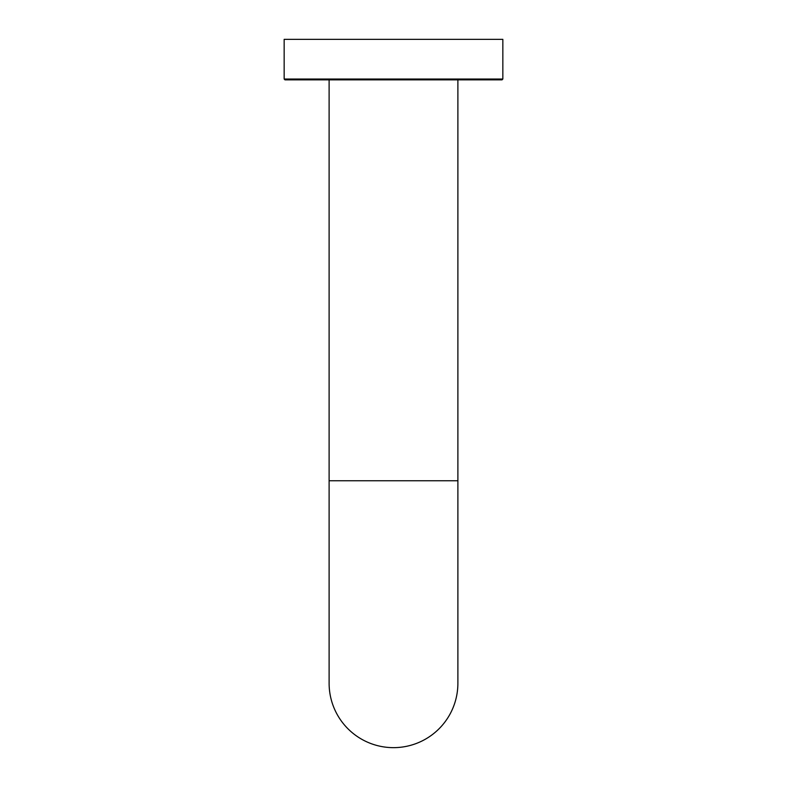 <?xml version="1.0" encoding="UTF-8"?>
<svg xmlns="http://www.w3.org/2000/svg" width="787" height="787" viewBox="0 0 787 787"><rect width="100%" height="100%" fill="white"/><g stroke="black" fill="none" stroke-linecap="round" stroke-linejoin="round"><path stroke-width="1.18" d="M393.5 39.35L502.844 39.35L502.844 79.034L284.156 79.034L284.156 39.35L393.5 39.35M502.844 79.034L502.037 79.851L284.963 79.851L284.156 79.034M457.886 480.768L329.114 480.768L329.114 683.264A64.386 64.386 0 0 0 393.5 747.65A64.386 64.386 0 0 0 457.886 683.254L457.886 79.851M329.114 480.768L329.114 79.851"/></g></svg>
